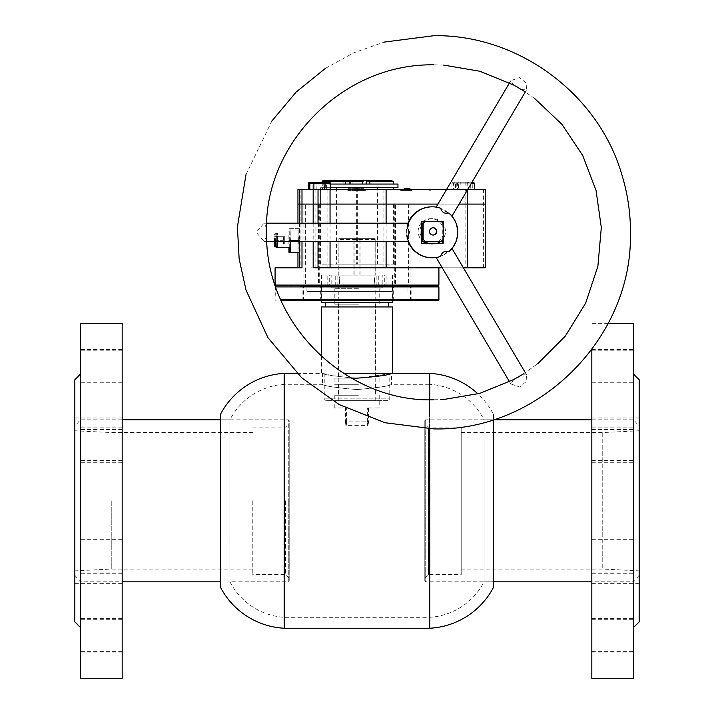 <?xml version="1.0" encoding="UTF-8"?>
<svg xmlns="http://www.w3.org/2000/svg" width="714" height="714" viewBox="0 0 714 714"><rect width="100%" height="100%" fill="white"/><g stroke="black" fill="none" stroke-linecap="round" stroke-linejoin="round"><path stroke-width="0.54" stroke-dasharray="3.57 2.68" d="M387.943 400.688L326.048 400.688L387.943 400.688L389.764 398.867L324.227 398.867L389.764 398.867L389.764 373.868L356.991 378.17C335.964 376.546 324.442 374.948 322.407 373.386L330.662 375.368L351.413 378.036M297.006 373.386L322.407 373.386L322.407 384.302C324.433 386.024 335.964 387.773 356.991 389.558C335.973 387.773 324.442 386.024 322.407 384.302L284.484 384.302A65.679 65.679 0 0 0 229.935 419.805L220.465 419.805L220.465 581.821L220.465 419.805L288.286 419.805L288.286 500.809L288.286 419.805L289.197 420.716L289.197 500.809L289.197 420.716M424.803 580.91L424.803 420.716L424.803 580.91L425.714 581.821L425.714 419.805L425.714 581.821L493.526 581.821L493.526 419.805L493.526 581.821L484.056 581.821A65.679 65.679 0 0 1 429.507 617.315L284.484 617.315A65.679 65.679 0 0 1 229.935 581.821L288.286 581.821L288.286 500.809L288.286 581.821L289.197 580.91L289.197 423.447L289.197 580.91M424.803 420.716L425.714 419.805L493.526 419.805L484.056 419.805L484.056 581.821L484.056 419.805A65.679 65.679 0 0 0 429.507 384.302L429.507 617.315L429.507 384.302L391.584 384.302C389.532 386.024 378.001 387.773 356.991 389.558C378.027 387.773 389.549 386.024 391.584 384.302L391.584 373.386M493.526 419.653L493.526 414.343A76.603 76.603 0 0 0 477.943 393.887M429.81 428.864L429.81 399.733M229.935 419.805L229.935 581.821L229.935 419.805M284.484 384.302L284.484 617.315L284.484 384.302M429.81 373.386L429.81 628.24M284.181 373.386L284.181 628.24M220.465 414.343L220.465 587.283M493.526 414.343L493.526 587.283M252.792 500.809L252.792 574.538L252.792 500.809M111.241 500.809L111.241 569.076L111.241 500.809M83.931 500.809L83.931 570.861L83.931 500.809M80.289 500.809L80.289 581.821L80.289 500.809M74.836 500.809L74.836 575.27L74.836 500.809M289.197 500.809L289.197 578.179L289.197 500.809M424.803 577.305L424.803 423.447L424.803 577.305M461.208 427.918L461.208 574.538L461.208 427.918M602.759 433.318L602.759 569.076L602.759 433.318M461.208 433.318L461.208 569.076L461.208 433.318M630.069 431.559L630.069 570.861L630.069 431.559M633.711 580.901L633.711 419.805L633.711 580.901M639.164 570.067L639.164 430.765L639.164 570.067M639.164 574.422L639.164 426.356L639.164 574.422M355.518 287.822L380.66 287.822L355.518 287.822M358.41 304.209L334.241 304.209L358.41 304.209M358.142 378.117L338.516 378.117L358.142 378.117M358.142 304.209L338.516 304.209L358.142 304.209M358.419 384.302L334.054 384.302L358.419 384.302M358.419 378.117L334.054 378.117L358.419 378.117M358.142 395.226L338.516 395.226L358.142 395.226M358.142 384.302L338.516 384.302L358.142 384.302M358.41 400.688L334.241 400.688L358.41 400.688M358.41 395.226L334.241 395.226L358.41 395.226M354.956 373.386L389.764 373.386L354.956 373.386M321.496 306.94L392.495 306.94M343.684 373.386L392.495 373.386M355.036 302.388L388.398 302.388L355.036 302.388M355.036 306.94L388.398 306.94L355.036 306.94M329.689 286.002L386.908 286.002L329.689 286.002L329.689 275.086L337.106 275.086L331.144 275.086L331.144 287.822L382.847 287.822L331.144 287.822M321.496 302.388L392.495 302.388M384.302 286.002L327.074 286.002L384.302 286.002L384.302 275.086L376.876 275.086L382.847 275.086L382.847 287.822M327.074 286.002L327.074 275.086L321.496 275.086L329.689 275.086M378.777 286.002L378.777 275.086L382.847 275.086M376.876 286.002L376.876 275.086M335.223 286.002L335.223 275.086L327.074 275.086M335.223 275.086L331.144 275.086M337.106 286.002L337.106 275.086M378.777 275.086L384.302 275.086M386.908 286.002L386.908 275.086M327.155 286.002L327.155 275.086M338.793 400.688L338.793 285.984C339.516 282.36 339.516 278.719 338.793 275.086C339.891 278.719 339.891 282.36 338.793 286.002L375.198 285.984C374.475 282.36 374.475 278.719 375.189 275.086C374.091 278.719 374.091 282.36 375.189 286.002L375.198 400.688L338.793 400.688L375.198 400.688M338.909 275.086L353.939 275.086L338.909 275.086L338.909 238.672L338.793 275.104L375.198 275.104L375.198 239.583L338.793 239.583L375.189 239.583L375.189 238.672L375.082 275.086L360.052 275.086L360.052 238.672L375.082 238.672M345.54 421.885A55.156 1.482 90 0 0 346.076 425.624L367.915 425.624A55.156 1.482 -90 0 1 367.38 421.885L345.54 421.885L345.54 407.971L334.241 407.971L345.54 407.971M334.241 395.226L334.241 400.688L379.75 400.688L334.241 400.688L334.25 407.971M368.451 407.971L379.75 407.971L367.38 407.971L368.451 407.971L368.451 421.885A55.156 1.482 -90 0 1 367.915 425.624M346.076 425.624A55.156 1.482 90 0 0 346.611 421.885L368.451 421.885M346.611 421.885L346.611 407.971M338.847 239.583L338.847 238.672L360.052 238.672M339.052 275.086L354.903 275.086L339.052 275.086L339.052 238.672M354.903 275.086L354.903 238.672M375.145 239.583L375.145 238.672L338.909 238.672M374.939 275.086L359.08 275.086L374.939 275.086L374.939 238.672M359.08 275.086L359.08 238.672M353.939 275.086L353.939 238.672M338.847 238.672L375.189 238.672M367.38 421.885L367.38 407.971M375.145 238.672L338.793 238.672M360.052 275.086L375.082 275.086M438.003 286.002L275.988 286.002L438.003 286.002M275.613 286.912L438.914 286.912M281.004 300.567L438.003 300.567M438.914 299.657L280.602 299.657M409.086 286.002L393.646 286.002L409.086 286.002M409.086 300.567L393.646 300.567L409.086 300.567M318.988 286.002L303.548 286.002L318.988 286.002M318.988 300.567L303.548 300.567L318.988 300.567M317.578 286.002L302.138 286.002L317.578 286.002M317.578 300.567L302.138 300.567L317.578 300.567M407.667 286.002L392.236 286.002L407.667 286.002M407.667 300.567L392.236 300.567L407.667 300.567M391.834 286.002L306.931 286.002L391.834 286.002M391.834 291.464L306.931 291.464L391.834 291.464M382.017 300.567L321.041 300.567L382.017 300.567M382.017 291.464L321.041 291.464L382.017 291.464M320.595 187.702L393.405 187.702L320.595 187.702L320.586 264.162L393.405 264.162L320.595 264.162M377.59 187.702L336.401 187.702L377.59 187.702L377.59 264.162L336.401 264.162L377.59 264.162M336.401 187.702L336.401 264.162M357.321 187.702L357.321 264.162M356.67 187.702L356.67 264.162M432.961 227.757A3.641 3.641 90 0 0 429.105 231.39A3.641 3.641 90 0 0 432.961 235.031M442.751 223.509L442.751 239.279A12.745 12.745 90 0 0 442.751 223.509L443.18 223.509M426.16 243.224A12.745 12.745 90 0 0 443.626 231.39A12.745 12.745 90 0 0 423 221.385M421.367 222.92A12.745 12.745 90 0 0 421.367 239.868M421.367 225.651A12.745 12.745 90 0 0 421.367 237.137M424.857 221.385L440.627 221.385A12.745 12.745 90 0 0 424.857 221.385L440.627 221.385M424.857 241.403L441.056 241.403M428.016 243.224A12.745 12.745 90 0 0 437.468 243.224M397.948 184.06L330.698 184.06M397.948 187.702L330.698 187.702M322.148 184.06L393.396 184.06L322.148 184.06L322.148 182.24L328.065 182.24L322.103 182.24L322.478 189.522L308.341 189.522L322.478 189.522M329.975 182.284L329.975 184.06M329.689 180.419L329.404 184.06M369.852 180.419L362.507 180.419L369.852 180.419L369.781 184.06L362.507 184.06L369.781 184.06M346.165 184.06L352.082 184.06L343.72 184.06L346.165 184.06L346.165 180.419L350.351 180.419L350.351 184.06M349.637 184.06L349.637 180.419L352.082 180.419L352.082 184.06M349.637 180.419L345.451 180.419L345.451 184.06M345.451 180.419L343.72 180.419L343.72 184.06M369.781 180.419L366.112 180.419L366.112 184.06M366.112 180.419L362.507 180.419M309.385 182.24L312.759 182.24L312.098 183.15L329.1 183.15L325.343 183.15L325.343 189.522M324.683 182.24L325.343 183.15L314.963 183.15L314.963 189.522M328.065 182.24L329.1 183.15L329.1 189.522M308.341 183.15L312.098 183.15L312.098 189.522M316.623 182.24L316.213 183.15L309.849 183.15L314.963 183.15L315.338 182.24M469.669 182.24L454.55 182.24L471.981 182.24L469.669 182.24L470.303 183.15L470.303 189.522L453.506 189.522L470.303 189.522M460.289 182.24L459.878 189.522M454.55 182.24L453.506 183.15L453.506 189.522M471.445 183.15L457.558 183.15L457.558 189.522M467.581 182.24L467.982 189.014M474.355 183.15L453.506 183.15L457.558 183.15L458.201 182.24M456.264 183.15L472.757 183.15L469.009 183.15L469.009 189.522L472.757 189.522L456.264 189.522L456.264 183.15L455.559 182.365L455.559 189.522L451.998 189.522L469.009 189.522M459.004 182.24L458.629 183.15L451.998 183.15L452.373 182.24L468.348 182.24L469.009 183.15L458.629 183.15L458.629 189.522M468.348 182.24L471.722 182.24L472.757 183.15L472.757 189.522M471.722 182.24L465.751 182.24L466.126 189.522M451.998 183.15L451.998 189.522M465.751 182.24L452.373 182.24M455.559 189.522L456.264 189.522M329.663 182.24L326.003 182.24L326.637 183.15L316.213 183.15L316.213 189.522L309.849 189.522L330.698 189.522L316.213 189.522M330.698 183.15L326.637 183.15L326.637 189.522M320.595 204.088L393.405 204.088L320.586 204.088L320.586 189.522L393.405 189.522L320.595 189.522M404.347 190.433L409.943 190.433L404.347 190.433L409.845 190.433L404.347 190.433L404.347 189.522M405.347 188.612L409.845 188.612L404.82 188.612L404.82 190.433L409.774 190.433L404.508 190.433L409.747 190.433L404.57 190.433L404.57 188.612L404.195 190.433L404.651 190.433L404.24 188.612L408.39 188.612L408.39 190.433L404.249 190.433L408.39 190.433L408.39 188.612L404.651 188.612L409.657 188.612L409.666 190.433L409.657 188.612L404.945 188.612L404.945 190.433L404.945 188.612L409.256 188.612L409.256 190.433L409.256 188.612L404.695 188.612L404.695 190.433L404.267 188.612L405.347 188.612L405.347 190.433M404.758 190.433L404.508 188.612L404.508 190.433L404.543 188.612L404.508 190.433L404.543 188.612L407.078 188.612L404.543 188.612L404.758 190.433L404.749 188.612M404.249 190.433L404.267 189.522M400.679 190.433L411.746 190.433L400.679 190.433L400.679 189.522L411.746 189.522L400.679 189.522M359.918 189.522L347.04 189.522L359.918 189.522L359.918 190.433L365.381 190.433L365.381 189.522M466.706 189.522L429.301 189.522L466.706 189.522L466.706 190.433L465.706 190.433L465.706 189.522M485.208 189.522L297.952 189.522M446.545 189.522L467.679 189.522M465.117 189.522L465.117 204.088L485.208 204.088L297.943 204.088L300.112 204.088L300.112 267.804L275.077 267.804M437.941 204.088L459.084 204.088L437.941 204.088M383.927 189.522L383.927 267.804L311.027 267.804L311.027 204.088L300.112 204.088L300.112 189.522M327.887 189.522L327.887 267.804M311.027 189.522L311.027 204.088L465.117 204.088L465.117 267.804L311.027 267.804M402.553 190.433L402.553 189.522M402.437 190.433L402.437 189.522M402.357 190.433L402.357 189.522M411.46 190.433L411.46 189.522M411.746 190.433L411.746 189.522M402.642 190.433L402.642 189.522M465.706 190.433L466.706 190.433M430.301 190.433L430.301 189.522M429.301 190.433L429.301 189.522M365.381 190.433L359.918 190.433M356.313 190.433L356.313 189.522M352.636 190.433L352.636 189.522M347.183 190.433L347.183 189.522M347.04 190.433L347.04 189.522M365.238 190.433L365.238 189.522M361.23 190.433L364.042 190.433L361.23 190.433L361.23 188.612L364.024 188.612L364.024 190.433M356.884 190.433L360.213 190.433L356.473 190.433L356.884 188.612L356.813 190.433M356.813 188.612L357.768 188.612L357.321 190.433M359.713 188.612L358.749 188.612L360.159 188.612L359.713 190.433M355.135 190.433L352.386 190.433L356.152 190.433L354.751 190.433L355.135 188.612L354.126 188.612L354.126 190.433M349.851 188.612L349.271 190.433L351.957 190.433L348.378 190.433L349.922 190.433L349.922 188.612L349.851 190.433M350.36 188.612L348.378 188.612L350.931 188.612L350.645 190.433L350.36 188.612L350.36 190.433M349.271 188.612L349.271 190.433L349.271 188.612M349.539 188.612L349.539 190.433M348.539 188.612L348.539 190.433M348.378 188.612L348.378 190.433M348.655 188.612L348.655 190.433M351.681 188.612L351.681 190.433M351.957 188.612L351.957 190.433M351.761 188.612L351.761 190.433M350.726 188.612L350.726 190.433M350.431 188.612L350.431 190.433M350.931 188.612L350.931 190.433L350.931 188.612M354.126 188.612L356.152 188.612L354.751 188.612L355.188 190.433M354.912 188.612L354.912 190.433M354.751 188.612L354.751 190.433L354.751 188.612M356.152 188.612L356.152 190.433L356.152 188.612M355.991 188.612L355.991 190.433M355.706 188.612L355.706 190.433M355.643 188.612L355.643 190.433M354.189 188.612L354.189 190.433M352.805 188.612L352.805 190.433M352.859 188.612L352.859 190.433M352.573 188.612L352.573 190.433M352.386 188.612L352.386 190.433L352.386 188.612M353.537 188.612L353.537 190.433L353.537 188.612M353.341 188.612L353.341 190.433M353.055 188.612L353.055 190.433M352.993 188.612L352.993 190.433M357.321 188.612L359.24 188.612L356.473 188.612L356.598 190.433M356.473 188.612L356.473 190.433L356.473 188.612M357.812 188.612L357.812 190.433L357.812 188.612M357.687 188.612L357.687 190.433M357.393 188.612L357.393 190.433M357.366 188.612L357.366 190.433L357.357 188.612M359.249 188.612L359.249 190.433L359.24 188.612M359.276 188.612L359.276 190.433M358.99 188.612L358.99 190.433M358.865 188.612L358.865 190.433L358.874 188.612M360.213 188.612L360.213 190.433L360.204 188.612M360.079 188.612L360.079 190.433M359.785 188.612L359.785 190.433M360.159 188.612L360.159 190.433L360.159 188.612M358.749 188.612L358.749 190.433L358.758 188.612M358.919 188.612L358.919 190.433M359.204 188.612L359.204 190.433M357.768 188.612L357.768 190.433L357.759 188.612M356.357 188.612L356.357 190.433L356.357 188.612M356.518 188.612L356.518 190.433M364.024 188.612L360.784 188.612L364.042 188.612L362.301 188.612L362.301 190.433L362.328 188.612L361.23 188.612M363.854 188.612L363.854 190.433M364.042 188.612L364.042 190.433M363.765 188.612L363.765 190.433M363.355 188.612L363.355 190.433M360.784 188.612L360.784 190.433M362.248 188.612L362.248 190.433M363.604 188.612L363.604 190.433M362.569 188.612L362.569 190.433M361.177 188.612L361.177 190.433M361.025 188.612L361.025 190.433M361.168 188.612L361.168 190.433M361.489 188.612L361.489 190.433M362.516 188.612L362.516 190.433M409.515 188.612L409.515 190.433L409.506 188.612M404.195 189.522L404.195 190.433L404.213 189.522M404.195 188.612L409.943 188.612M404.651 188.612L404.651 190.433M409.318 188.612L409.318 190.433L409.309 188.612M409.577 188.612L409.577 190.433L409.568 188.612M409.774 188.612L409.774 190.433M409.729 188.612L409.729 190.433L409.747 188.612L404.57 188.612L404.57 190.433L404.57 188.612L404.552 190.433L404.57 188.612L409.747 188.612M408.47 188.612L408.47 190.433M408.417 188.612L408.417 190.433M406.918 188.612L406.918 190.433M406.9 188.612L406.9 190.433M407.632 188.612L407.632 190.433M407.756 188.612L407.756 190.433L407.756 188.612M405.873 188.612L405.873 190.433L405.873 188.612M406.061 188.612L406.061 190.433M406.712 188.612L406.712 190.433L406.73 188.612M404.49 188.612L404.49 190.433L404.472 188.612M405.409 188.612L405.409 190.433M404.311 189.522L404.311 190.433M407.257 188.612L407.257 190.433L407.266 188.612M405.731 188.612L405.731 190.433M404.383 188.612L404.383 190.433M409.39 188.612L409.39 190.433L409.381 188.612M409.649 188.612L409.649 190.433L409.649 188.612M409.845 188.612L409.845 190.433L409.818 188.612M409.622 188.612L409.622 190.433L409.631 188.612M407.078 188.612L407.078 190.433L407.069 188.612M405.766 188.612L405.766 190.433M404.811 188.612L404.811 190.433M407.105 188.612L407.105 190.433L407.114 188.612M407.158 189.522L407.15 188.612M409.943 189.522L409.943 190.433M395.217 286.002L318.765 286.002L395.217 286.002M289.081 247.624L276.336 247.624L276.22 240.341L276.336 233.059L289.081 233.059L289.081 247.624L289.081 233.059M277.478 247.624L277.478 233.059L290.214 233.059L290.214 247.624M303.959 286.002L318.524 286.002L303.959 286.002L303.959 204.088L318.524 204.088L303.959 204.088M305.369 286.002L319.934 286.002L305.369 286.002L305.369 204.088L319.934 204.088L305.369 204.088M395.467 286.002L410.032 286.002L395.467 286.002L395.467 204.088L410.032 204.088L395.467 204.088M394.057 286.002L408.613 286.002L394.057 286.002L394.057 204.088L408.613 204.088L394.057 204.088M394.306 204.088L319.676 204.088L394.306 204.088L394.315 285.091L319.676 285.091L394.306 285.091L395.226 286.002M313.178 267.804L383.927 267.804M299.523 241.403L299.425 252.328M300.112 267.804L301.995 267.804M298.39 240.493L298.068 228.658L298.068 252.328L298.39 240.493L289.295 240.493L289.188 228.658L298.282 228.658M313.178 223.196L313.178 241.403M301.995 223.196L301.995 241.403M463.386 267.804L442.243 267.804M465.117 267.804L485.208 267.804M330.055 223.196L330.055 241.403M386.104 223.196L386.104 241.403M290.428 241.403L290.116 228.658L290 240.493L299.104 240.493M290.116 228.658L299.211 228.658M298.282 252.328L299.211 252.328M290 240.493L290.071 247.624M290.437 240.493L299.532 240.493M290.33 228.658L299.425 228.658M290.33 241.403L290.214 233.059M289.188 228.658L298.068 228.658M288.974 228.658L288.858 240.493L297.961 240.493M288.974 252.328L298.068 252.328M288.858 240.493L288.929 247.624M289.224 247.624L289.295 240.493M275.711 241.403L275.684 236.7L275.595 241.403M274.435 241.403L274.542 234.54L276.336 233.059L276.372 247.249M283.645 236.7L283.583 243.983L283.645 236.7L274.551 236.7M283.681 240.341L274.578 240.341M283.547 240.341L274.453 240.341M283.583 236.7L274.479 236.7M284.725 236.7L284.725 243.983L284.788 236.7L275.622 236.7M284.788 236.7L275.684 236.7M284.824 240.341L275.72 240.341M284.69 240.341L275.586 240.341M266.518 236.611L264.046 241.403L256.219 232.3L264.046 223.205L266.518 227.998M513.75 379.518L510.822 383.953L519.631 386.997L526.147 381.615L526.504 374.698L521.631 374.966M521.488 89.553L526.504 89.902L526.147 82.976L519.631 77.603L510.822 80.655L513.75 85.082M436.147 257.468L440.699 256.362C434.228 258.165 434.701 257.933 442.1 255.692C452.328 248.16 454.604 246.803 448.919 251.614L451.98 248.481M436.156 207.114L440.699 208.247C434.237 206.444 434.701 206.667 442.1 208.916C452.337 216.449 454.604 217.815 448.919 212.995L451.98 216.119M407.257 227.552L406.489 232.3L407.257 237.057M431.836 257.79A25.49 25.481 90 0 0 457.317 232.3A25.49 25.481 90 0 0 431.836 206.819M408.033 223.196A25.49 25.481 90 0 0 408.033 241.403M442.751 239.788L442.751 222.991M443.207 221.385L420.912 221.385L420.912 243.224L443.207 243.224M421.367 221.385L420.912 221.385M421.367 243.224L420.912 243.224M74.836 379.759L74.836 621.867M80.298 549.95L80.298 374.297L80.298 549.95M122.174 532.983L122.174 417.985L122.174 532.983M74.836 468.643L74.836 583.641L74.836 468.643M80.298 360.249L80.298 382.999L80.298 360.249M122.174 360.249L122.174 382.999L122.174 360.249M80.298 629.337L80.298 652.087L80.298 629.337M122.174 629.337L122.174 652.087L122.174 629.337M80.298 551.012L80.298 573.753L80.298 551.012M122.174 551.012L122.174 573.753L122.174 551.012M80.298 439.547L80.298 462.297L80.298 439.547M122.174 439.547L122.174 462.297L122.174 439.547M80.298 628.65L80.298 651.391L80.298 628.65M122.174 628.65L122.174 651.391L122.174 628.65M80.298 549.343L80.298 572.092L80.298 549.343M122.174 549.343L122.174 572.092L122.174 549.343M80.298 437.887L80.298 460.637L80.298 437.887M122.174 437.887L122.174 460.637L122.174 437.887M80.298 359.561L80.298 382.302L80.298 359.561M122.174 359.561L122.174 382.302L122.174 359.561M80.298 323.326L80.298 678.3M122.174 323.326L122.174 678.3M639.164 621.867L639.164 379.759M633.702 451.676L633.702 627.329L633.702 451.676M591.826 468.643L591.826 583.641L591.826 468.643M639.164 532.983L639.164 417.985L639.164 532.983M633.702 372.976L633.702 350.226L633.702 372.976M591.826 372.976L591.826 350.226L591.826 372.976M633.702 562.07L633.702 539.329L633.702 562.07M591.826 562.07L591.826 539.329L591.826 562.07M633.702 450.614L633.702 427.864L633.702 450.614M591.826 450.614L591.826 427.864L591.826 450.614M633.702 372.289L633.702 349.539L633.702 372.289M591.826 372.289L591.826 349.539L591.826 372.289M633.702 641.377L633.702 618.627L633.702 641.377M591.826 641.377L591.826 618.627L591.826 641.377M633.702 642.064L633.702 619.315L633.702 642.064M591.826 642.064L591.826 619.315L591.826 642.064M633.702 563.739L633.702 540.989L633.702 563.739M591.826 563.739L591.826 540.989L591.826 563.739M633.702 452.274L633.702 429.533L633.702 452.274M591.826 452.274L591.826 429.533L591.826 452.274M633.702 678.3L633.702 323.326M591.826 678.3L591.826 349.396M285.564 500.809L285.564 574.538L285.564 500.809M428.436 427.918L428.436 574.538L428.436 427.918M358.41 288.733L334.241 288.733L358.41 288.733M369.852 181.329L362.507 181.329M322.148 181.329L393.396 181.329M483.61 189.522L483.61 267.804M315.865 189.522L315.865 267.804M467.286 189.522L467.286 190.192M349.922 188.612L349.922 190.433M362.498 188.612L362.498 190.433M438.914 285.091L275.077 285.091M275.738 241.403L275.684 234.54L277.478 233.059L277.585 241.403M299.55 223.196L299.55 241.403M297.952 223.196L297.952 252.328L297.943 223.196M318.033 223.196L318.033 241.403M252.792 427.088L285.564 427.088L289.197 423.447M289.197 578.179L285.564 574.538L252.792 574.538M252.792 569.076L111.241 569.076L74.836 570.861M122.174 419.805L80.289 419.805L74.836 426.356M74.836 575.27L80.289 581.821L122.174 581.821M252.792 432.55L111.241 432.55L74.836 430.765M461.208 427.088L428.436 427.088L424.803 423.447M424.803 578.179L428.436 574.538L461.208 574.538M461.208 569.076L602.759 569.076L639.164 570.861M591.826 419.805L633.711 419.805L639.164 426.356M639.164 575.27L633.711 581.821L591.826 581.821M461.208 432.55L602.759 432.55L639.164 430.765M334.241 304.209L334.241 288.733L333.331 287.822M326.048 400.688L324.227 398.867L324.227 373.386M380.66 287.822L379.75 288.733L379.75 304.209M375.475 304.209L375.475 378.117M379.928 378.117L379.928 384.302M375.475 384.302L375.475 395.226M379.75 395.226L379.75 407.971M321.496 356.429L321.496 373.386M321.496 275.086L321.496 300.567M392.495 275.086L392.495 300.567M338.516 384.302L338.516 395.226M334.054 378.117L334.054 384.302M338.516 304.209L338.516 378.117M393.646 300.567L393.646 286.002M303.548 300.567L303.548 286.002M302.138 300.567L302.138 286.002M392.236 300.567L392.236 286.002M306.931 291.464L306.931 286.002M321.041 291.464L321.041 300.567M392.95 291.464L392.95 300.567M275.479 286.51L275.077 299.657L275.988 300.567M407.051 291.464L407.051 286.002M410.434 300.567L410.434 286.002M320.345 300.567L320.345 286.002M321.755 300.567L321.755 286.002M411.853 300.567L411.853 286.002M393.405 204.088L393.405 264.162M432.746 218.654L430.89 218.654M432.746 244.134L430.89 244.134M316.034 184.06L316.034 187.702M319.676 204.088L319.676 285.091L318.765 286.002M318.524 204.088L318.524 286.002M319.934 204.088L319.934 286.002M410.032 204.088L410.032 286.002M408.613 204.088L408.613 286.002M246 174.591L271.864 121.023M325.441 68.339L353.725 52.809L384.194 42.09M433.916 64.822L443.68 65.108M433.916 399.778L443.68 399.492M523.38 373.877L537.767 363.685M534.741 98.586L524.308 91.321M525.29 372.646L526.504 374.698M525.29 91.954L526.504 89.902M266.715 223.196L264.046 223.196M266.715 241.403L264.046 241.403M509.519 82.869L510.822 80.655M509.519 381.74L510.822 383.953M74.836 583.641L122.174 583.641M122.174 382.999L80.298 382.999M122.174 652.087L80.298 652.087M122.174 573.753L80.298 573.753M122.174 462.297L80.298 462.297M122.174 651.391L80.298 651.391M122.174 572.092L80.298 572.092M122.174 460.637L80.298 460.637M122.174 382.302L80.298 382.302M122.174 349.539L80.298 349.539M122.174 427.864L80.298 427.864M122.174 539.329L80.298 539.329M122.174 618.627L80.298 618.627M122.174 429.533L80.298 429.533M122.174 540.989L80.298 540.989M122.174 619.315L80.298 619.315M122.174 350.226L80.298 350.226M74.836 417.985L122.174 417.985M639.164 583.641L591.826 583.641M591.826 382.999L633.702 382.999M591.826 572.092L633.702 572.092M591.826 460.637L633.702 460.637M591.826 382.302L633.702 382.302M591.826 651.391L633.702 651.391M591.826 652.087L633.702 652.087M591.826 573.753L633.702 573.753M591.826 462.297L633.702 462.297M608.158 323.326L591.826 323.326M591.826 429.533L633.702 429.533M591.826 540.989L633.702 540.989M591.826 619.315L633.702 619.315M591.826 618.627L633.702 618.627M591.826 349.539L633.702 349.539M591.826 427.864L633.702 427.864M591.826 539.329L633.702 539.329M591.826 350.226L633.702 350.226M639.164 417.985L591.826 417.985"/><path stroke-width="1.07" d="M351.413 378.036L356.991 378.17C378.009 376.546 389.541 374.957 391.584 373.386L389.764 373.868L389.764 373.386M429.81 428.864L429.81 628.24A76.603 76.603 0 0 0 493.526 587.283L493.526 419.653M477.943 393.887A76.603 76.603 0 0 0 429.81 373.386L391.584 373.386M429.81 399.733L429.81 373.386M284.181 628.24L284.181 373.386A76.603 76.603 0 0 0 220.465 414.343L220.465 587.283A76.603 76.603 0 0 0 284.181 628.24L429.81 628.24M297.006 373.386L284.181 373.386M343.684 373.386L392.495 373.386L392.495 306.94L321.496 306.94L321.496 356.429M392.495 300.567L392.495 302.388L321.496 302.388L321.496 300.567M300.621 286.002L438.003 286.002L300.621 286.002M301.995 241.403L301.995 267.804L275.086 267.804L275.077 285.091L438.914 285.091L438.003 286.002L438.914 286.912L275.613 286.912M280.602 299.657L438.914 299.657L438.003 300.567L281.004 300.567M429.533 231.39A3.641 3.641 90 0 0 433.175 235.031A3.641 3.641 90 0 0 436.807 231.39A3.641 3.641 90 0 0 433.175 227.748A3.641 3.641 90 0 0 429.533 231.39M432.961 235.031A3.641 3.641 90 0 0 436.379 231.39A3.641 3.641 90 0 0 432.961 227.757M423 221.385A12.745 12.745 90 0 0 421.367 222.92M425.285 221.385A12.745 12.745 90 0 0 423.161 223.509L422.733 223.509A12.745 12.745 90 0 0 421.367 225.651M428.016 243.224A12.745 12.745 90 0 1 424.857 241.403L441.056 241.403A12.745 12.745 90 0 0 443.18 239.279L443.18 223.509A12.745 12.745 90 0 0 441.056 221.385M437.468 243.224A12.745 12.745 90 0 0 440.627 241.403M421.367 237.137A12.745 12.745 90 0 0 422.733 239.279L423.161 239.279A12.745 12.745 90 0 0 425.285 241.403M421.367 239.868A12.745 12.745 90 0 0 426.16 243.224M423.161 223.509L423.161 239.279M422.733 223.509L422.733 239.279M330.698 184.06L397.957 184.06L397.957 187.702L330.698 187.702M323.058 180.419L362.507 180.419L323.058 180.419L322.148 182.24L309.385 182.24L308.341 183.15L308.341 189.522M362.507 181.329L329.975 181.329L330.234 180.419M322.148 181.329L329.975 181.329L329.975 182.284M390.085 180.419L369.852 180.419L390.085 180.419L393.396 181.329L393.396 184.06M350.351 180.419L352.082 180.419M343.72 180.419L346.165 180.419M362.507 184.06L362.507 180.419L366.246 180.419L366.246 184.06M362.569 180.419L362.569 184.06M366.246 180.419L369.852 180.419L369.852 184.06M322.103 182.24L312.759 182.24M473.311 182.24L471.981 182.24L473.311 182.24L474.355 183.15L474.355 189.522M467.982 189.014L467.982 189.522M326.003 182.24L310.893 182.24L309.849 183.15L309.849 189.522M330.698 189.522L330.698 183.15L313.91 183.15L313.91 189.522M310.893 182.24L323.933 182.24L324.343 189.522M323.933 182.24L329.663 182.24L330.698 183.15M308.341 183.15L313.91 183.15L314.553 182.24M297.943 189.522L297.943 204.088L297.943 189.522L446.545 189.522M467.679 189.522L485.208 189.522L485.208 267.804L463.386 267.804M467.286 190.192L467.286 204.088L459.084 204.088L485.208 204.088L485.208 267.804M301.995 189.522L301.995 204.088L297.952 204.088L437.941 204.088L386.104 204.088L386.104 223.196M313.178 189.522L313.178 223.196M330.055 189.522L330.055 223.196M386.104 189.522L386.104 204.088L301.995 204.088L301.995 223.196M409.943 189.522L409.943 188.612L404.267 188.612L404.24 189.522L404.195 188.612M404.267 188.612L404.267 189.522M404.311 188.612L404.311 189.522M404.347 188.612L404.347 189.522M407.158 188.612L407.158 189.522M275.077 285.091L275.988 286.002L275.479 286.51M277.585 241.403L277.478 247.624L290.214 247.624L290.33 241.403M290.071 247.624L290.116 252.328L299.425 252.328L299.523 241.403M313.178 241.403L313.178 267.804L442.243 267.804M330.055 241.403L330.055 267.804M386.104 241.403L386.104 267.804M467.286 267.804L467.286 204.088L485.208 204.088L485.208 189.522M290.33 252.328L290.428 241.403M288.929 247.624L288.974 252.328L290.116 252.328M289.188 252.328L289.224 247.624M275.595 241.403L275.622 243.983L275.711 241.403M274.551 243.983L274.569 241.403L274.479 243.983M521.631 374.966L513.75 379.518L479.817 393.369L443.68 399.492M443.68 65.108L479.817 71.239L513.75 85.082L524.308 91.321M266.715 241.403L408.319 241.403L407.257 237.057A25.49 25.481 90 0 0 440.699 256.362C441.6 253.059 443.572 251.364 446.616 251.266L448.919 251.614A25.49 25.481 90 0 0 448.919 212.995L446.616 213.343C443.572 213.245 441.6 211.549 440.699 208.247A25.49 25.481 90 0 0 407.257 227.552L408.319 223.196L266.715 223.196M266.429 231.157L266.429 233.451A9.103 5.462 90 0 0 266.465 232.3A9.103 5.462 90 0 0 266.429 231.157L266.509 228.346C265.572 144.13 342.024 63.421 433.916 64.822M407.257 227.552L409.533 232.3L407.257 237.057M432.291 206.819L431.836 206.819A25.49 25.481 90 0 0 408.033 223.196M408.033 241.403A25.49 25.481 90 0 0 431.836 257.79L432.291 257.79M266.429 233.451L266.509 236.254C267.277 328.172 349.753 402.705 433.916 399.778M443.207 221.385L421.367 221.385L421.367 243.224L443.207 243.224L443.207 221.385M442.751 243.224L442.751 239.788M442.751 222.991L442.751 221.385M518.685 87.786A9.103 5.293 -149.4 0 1 516.704 86.644M516.704 377.965A9.103 5.293 -30.6 0 1 518.685 376.813M80.298 627.329L74.836 621.867L74.836 379.759L80.298 374.297M80.298 569.745L80.298 323.326L122.174 323.326L122.174 678.3L80.298 678.3L80.298 569.745M633.702 374.297L639.164 379.759L639.164 621.867L633.702 627.329M608.158 323.326L633.702 323.326L633.702 678.3L591.826 678.3L591.826 349.396M393.396 181.329L369.852 181.329M474.355 183.15L471.445 183.15M299.55 189.522L299.55 223.196M318.033 189.522L318.033 223.196M277.478 247.624L275.738 246.339L275.738 241.403M299.55 241.403L299.55 267.804M297.952 204.088L297.952 223.196L297.943 204.088M297.952 252.328L297.952 267.804L297.943 252.328M318.033 241.403L318.033 267.804M276.372 247.249L274.595 246.339L274.435 241.403M220.465 419.805L122.174 419.805M220.465 581.821L122.174 581.821M493.526 419.805L591.826 419.805M493.526 581.821L591.826 581.821M325.593 302.388L325.593 306.94M388.398 302.388L388.398 306.94M438.914 286.912L438.914 299.657M393.405 187.702L393.405 189.522M438.914 267.804L438.914 285.091M384.194 42.09L433.916 35.7C518.061 34.415 598.296 93.686 621.805 174.493C628.124 195.1 630.989 216.163 630.426 237.708C630.132 340.828 536.999 431.452 433.916 428.909L385.033 422.733L339.212 404.588L301.611 377.715L267.937 337.651L246.027 290.107L239.136 258.861L237.414 226.9L246 174.591M271.864 121.023L296.105 92.088L325.441 68.339M521.488 375.055L523.38 373.877M537.767 363.685L565.256 336.196L585.659 303.138L597.895 266.251L601.304 227.543L596.065 190.468L582.713 155.482L561.936 124.343L534.741 98.586M451.98 248.481L525.29 372.646M451.98 216.119L525.29 91.954M436.156 207.114L509.519 82.869M436.156 257.495L509.519 381.74"/></g></svg>
